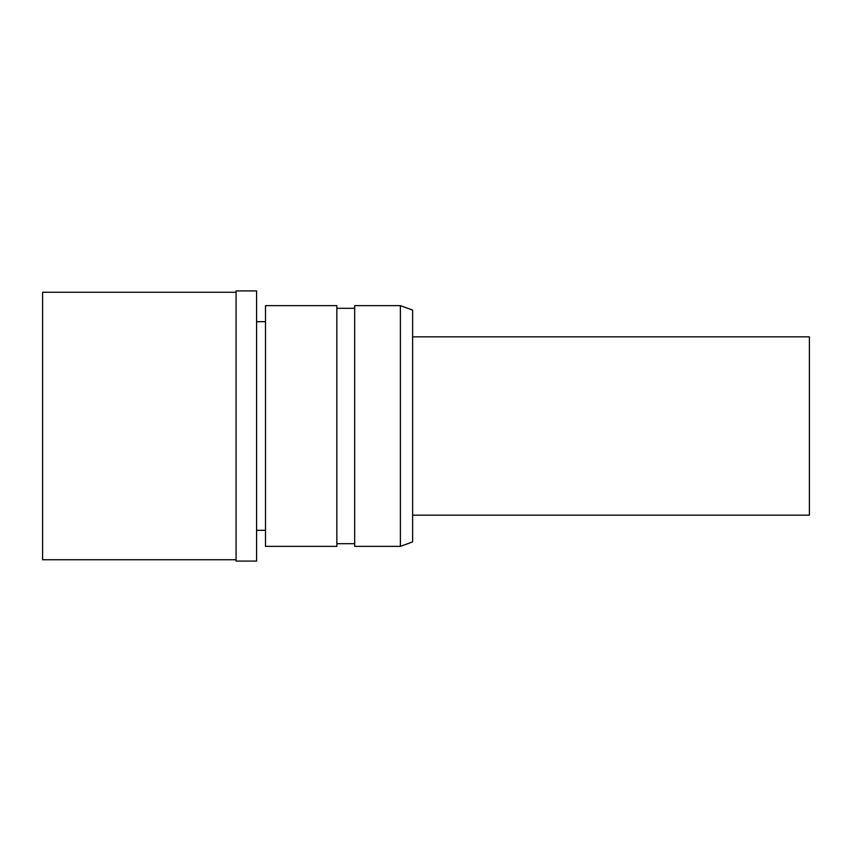 <?xml version="1.0" encoding="UTF-8"?>
<svg xmlns="http://www.w3.org/2000/svg" width="852" height="852" viewBox="0 0 852 852"><rect width="100%" height="100%" fill="white"/><g stroke="black" fill="none" stroke-linecap="round" stroke-linejoin="round"><path stroke-width="1.28" d="M236.079 292.257L42.6 292.257L42.6 559.743L236.079 559.743M236.079 290.915L236.079 561.085L256.59 561.085L256.59 290.915L236.079 290.915M265.505 321.683L256.59 321.683M265.505 530.317L256.59 530.317M265.505 305.634L265.505 546.366L336.838 546.366L336.838 305.634L265.505 305.634M354.666 308.307L336.838 308.307M354.666 543.693L336.838 543.693M354.666 305.634L354.666 546.366L400.376 546.366L400.376 305.634L354.666 305.634M400.376 546.366L412.624 541.915L412.624 310.085L400.376 305.634M412.624 515.162L809.4 515.162L809.4 336.838L412.624 336.838"/></g></svg>
